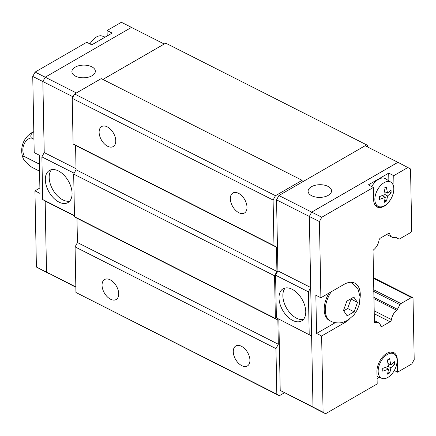 <?xml version="1.0" encoding="UTF-8"?>
<svg xmlns="http://www.w3.org/2000/svg" width="436" height="436" viewBox="0 0 436 436"><rect width="100%" height="100%" fill="white"/><g stroke="black" fill="none" stroke-linecap="round" stroke-linejoin="round"><path stroke-width="0.65" d="M107.256 126.854A11.549 6.932 60 0 1 115.131 136.964A11.549 6.932 60 0 1 113.218 146.561A11.549 6.932 60 0 1 107.627 146.267A11.549 6.932 60 0 1 99.751 136.157A11.549 6.932 60 0 1 101.67 126.56A11.549 6.932 60 0 1 107.256 126.854M238.481 193.295A11.549 6.932 60 0 1 246.362 203.405A11.549 6.932 60 0 1 244.443 213.002A11.549 6.932 60 0 1 238.857 212.714A11.549 6.932 60 0 1 230.976 202.604A11.549 6.932 60 0 1 232.895 193.006A11.549 6.932 60 0 1 238.481 193.295M110.194 279.819A11.549 6.932 60 0 1 118.069 289.929A11.549 6.932 60 0 1 116.156 299.527A11.549 6.932 60 0 1 110.564 299.232A11.549 6.932 60 0 1 102.689 289.123A11.549 6.932 60 0 1 104.607 279.525A11.549 6.932 60 0 1 110.194 279.819M241.419 346.26A11.549 6.932 60 0 1 249.299 356.37A11.549 6.932 60 0 1 247.381 365.968A11.549 6.932 60 0 1 241.795 365.673A11.549 6.932 60 0 1 233.914 355.563A11.549 6.932 60 0 1 235.832 345.966A11.549 6.932 60 0 1 241.419 346.26M69.711 201.143A18.546 11.134 60 0 1 62.849 199.884A18.546 11.134 60 0 1 50.778 185.355A18.546 11.134 60 0 1 51.541 169.669M58.402 170.928A18.546 11.134 60 0 1 71.052 187.164A18.546 11.134 60 0 1 67.972 202.577A18.546 11.134 60 0 1 58.996 202.108A18.546 11.134 60 0 1 46.347 185.872A18.546 11.134 60 0 1 49.426 170.46A18.546 11.134 60 0 1 58.402 170.928M91.729 66.768A11.723 6.344 178.9 0 1 95.331 71.231A11.723 6.344 178.9 0 1 88.263 77.216A11.723 6.344 178.9 0 1 75.493 76.142A11.723 6.344 178.9 0 1 71.891 71.678A11.723 6.344 178.9 0 1 78.96 65.694A11.723 6.344 178.9 0 1 91.729 66.768M105.103 37.136L102.346 36.095A13.674 8.05 116.9 0 0 96.416 37.006A13.674 8.05 116.9 0 0 89.963 43.916M39.431 164.159L24.53 156.617A11.603 2.894 -142.3 0 0 23.19 158.399A11.603 2.894 -142.3 0 0 31.768 167.222L39.562 171.168M24.53 156.617A20.17 11.876 -63.1 0 1 24.53 156.529L39.425 164.072M33.953 139.286L31.201 137.896A11.603 9.178 -83.1 0 0 24.53 156.529M31.201 137.896A20.17 11.876 -63.1 0 1 31.267 137.814L33.953 139.177M33.812 131.825A11.603 6.284 -1.1 0 0 31.267 137.814M303.396 319.463A18.546 11.134 60 0 1 296.54 318.204A18.546 11.134 60 0 1 284.463 303.674A18.546 11.134 60 0 1 285.226 287.989M292.687 320.427A18.546 11.134 60 0 1 280.032 304.192A18.546 11.134 60 0 1 283.111 288.774A18.546 11.134 60 0 1 292.087 289.248A18.546 11.134 60 0 1 304.737 305.483A18.546 11.134 60 0 1 301.658 320.896A18.546 11.134 60 0 1 292.687 320.427M311.702 195.737A11.723 6.344 178.9 0 1 308.099 191.273A11.723 6.344 178.9 0 1 315.173 185.289A11.723 6.344 178.9 0 1 327.937 186.363A11.723 6.344 178.9 0 1 331.54 190.826A11.723 6.344 178.9 0 1 324.471 196.81A11.723 6.344 178.9 0 1 311.702 195.737M357.476 302.426L354.119 311.8L347.127 315.838L343.486 310.508L346.843 301.134L353.836 297.09L357.476 302.426L350.849 298.916M276.391 317.86L311.626 335.982L276.391 317.86L275.574 275.203L308.377 291.815L310.699 287.558L312.993 407.077L315.473 408.619L325.567 413.731L377.184 383.931L376.944 371.576A14.699 8.649 -63.1 0 1 386.885 353.34A14.699 8.649 -63.1 0 1 393.763 352.588A14.699 8.649 -63.1 0 1 397.3 359.82L397.534 372.175L394.297 370.535M384.062 206.261A14.699 8.649 -63.1 0 1 377.184 207.018A14.699 8.649 -63.1 0 1 373.647 199.781L373.407 187.425L368.36 184.869L388.716 173.119L393.763 175.675L394.002 188.03A14.699 8.649 -63.1 0 1 384.062 206.261M371.75 186.586A14.344 8.447 -63.1 0 1 378.546 179.289A14.344 8.447 -63.1 0 1 385.724 178.82L390.95 182.221A13.674 8.05 -63.1 0 1 393.141 193.584A13.674 8.05 -63.1 0 1 384.547 205.656A13.674 8.05 -63.1 0 1 378.622 206.566A13.674 8.05 -63.1 0 1 375.314 195.546A13.674 8.05 -63.1 0 1 384.105 182.668A13.674 8.05 -63.1 0 1 390.95 182.221M384.737 200.097L386.569 201.029L384.241 202.369L385.277 197.301L379.483 199.41L379.429 196.587L385.222 194.478L383.974 188.248L386.296 186.908L387.55 193.132L391.059 189.867L391.114 192.69L387.604 195.955L384.917 194.598M387.849 377.445A13.674 8.05 -63.1 0 1 381.92 378.355A13.674 8.05 -63.1 0 1 378.612 367.335A13.674 8.05 -63.1 0 1 387.408 354.457A13.674 8.05 -63.1 0 1 394.248 354.01A13.674 8.05 -63.1 0 1 396.438 365.373A13.674 8.05 -63.1 0 1 387.849 377.445M388.035 371.892L389.866 372.818L387.544 374.159L388.574 369.09L382.781 371.2L382.726 368.376L388.52 366.267L387.272 360.043L389.599 358.697L390.847 364.927L394.357 361.662L394.411 364.485L390.901 367.75L388.214 366.387M310.699 287.558L309.331 216.463L311.702 212.119L397.964 162.306L410.538 168.961L411.726 230.737L411.197 231.707A2.098 1.237 116.9 0 1 410.178 232.819L399.719 238.857A2.098 1.237 116.9 0 1 398.738 238.966L395.31 237.228L398.684 238.933A2.098 1.237 116.9 0 0 398.738 238.966M392.444 363.488L394.411 364.485M385.337 367.45L388.574 369.09M387.991 363.477L390.847 364.927M390.901 367.75L389.866 372.818M389.141 191.693L391.114 192.69M382.034 195.66L385.277 197.301M384.688 191.687L387.55 193.132M387.604 195.955L386.569 201.029M379.162 377.314L377.08 378.519M412.342 297.401L373.429 277.694L412.402 297.428A2.098 1.237 116.9 0 1 412.456 297.456L413.012 297.804L414.2 359.58L411.835 363.918L397.534 372.175M388.863 180.864L388.716 173.119M393.763 175.675L408.058 167.419M311.702 212.119L321.795 217.232L373.407 187.425M412.402 297.428A2.098 1.237 116.9 0 0 411.421 297.537L400.962 303.57A2.098 1.237 116.9 0 0 399.943 304.682L397.425 309.309A2.098 1.237 -63.1 0 1 396.678 310.23A9.799 5.766 116.9 0 0 391.446 319.577A2.098 1.237 -63.1 0 1 390.057 321.768L382.1 326.362A2.098 1.237 -63.1 0 1 381.113 326.471A2.098 1.237 -63.1 0 1 380.655 325.812A9.799 5.766 116.9 0 0 378.503 322.722A9.799 5.766 116.9 0 0 375.183 322.64A2.098 1.237 -63.1 0 1 374.475 322.624A2.098 1.237 -63.1 0 1 374.42 322.591L373.036 250.575A2.098 1.237 -63.1 0 1 373.783 249.654A9.799 5.766 116.9 0 0 379.015 240.307A2.098 1.237 -63.1 0 1 380.405 238.116L388.362 233.516A2.098 1.237 -63.1 0 1 389.343 233.413A2.098 1.237 -63.1 0 1 389.806 234.072A9.799 5.766 116.9 0 0 391.959 237.162A9.799 5.766 116.9 0 0 395.272 237.244A2.098 1.237 -63.1 0 1 395.986 237.26A2.098 1.237 -63.1 0 1 396.041 237.293L398.684 238.933M349.143 319.386A22.743 13.391 -63.1 0 1 344.887 322.569L321.626 336.003L316.58 333.447L315.844 295.205L320.891 297.761L319.43 221.57L321.795 217.232M320.891 297.761L344.151 284.327A22.743 13.391 -63.1 0 1 354.795 283.155A22.743 13.391 -63.1 0 1 360.103 297.739M325.567 413.731L323.087 412.189L321.626 336.003M354.119 311.8L347.656 308.525L351.013 299.156M343.71 310.808L347.656 308.525M351.454 282.288L358.06 289.373L360.043 296.616L359.351 304.284L357.182 310.023L353.912 314.983L347.645 320.34L342.821 322.34C341.045 323.016 335.23 323.572 330.624 321.119L329.518 320.558A22.045 12.976 -63.1 0 1 328.94 293.112M316.58 333.447L335.246 322.667M275.574 275.203L277.917 270.909L276.549 199.868L319.43 221.57M312.993 407.077L323.087 412.189M352.037 282.337A22.743 13.391 -63.1 0 1 352.637 283.051M277.917 270.909L310.699 287.504M309.2 334.467L308.377 291.815M312.993 407.022L280.212 390.427L314.994 408.325M280.212 390.427L278.844 319.386M276.549 199.868L278.92 195.524L311.696 212.125M278.92 195.524L365.134 145.738L397.915 162.339M164.23 44.02L131.449 27.424L45.23 77.205L42.864 81.548L44.227 152.589L41.889 156.884L42.706 199.541L45.159 201.067L46.527 272.108L75.848 287.242M131.95 27.675L131.47 27.381L45.208 77.194L42.842 81.532L44.205 152.633M45.137 201.05L46.499 272.151L49.034 273.661M107.185 35.932L107.082 30.525L112.128 33.082L91.773 44.832L86.726 42.276L35.114 72.082L32.744 76.42L34.21 152.611L39.256 155.167L39.992 193.404L34.945 190.854L36.406 267.039L48.979 273.694M131.47 27.381L121.377 22.269L107.082 30.525M34.945 190.854L39.889 187.998M46.499 272.151L36.406 267.039M42.842 81.532L32.744 76.42M45.208 77.194L35.114 72.082M44.227 152.589L76.022 168.683M74.147 173.217L41.889 156.884M74.48 215.913L45.159 201.067M74.474 215.624L42.706 199.541M75.842 286.953L46.527 272.108M76.365 92.972L45.23 77.205M73.046 96.83L42.864 81.548M367.635 147.003L367.603 145.477L366.611 144.856L302.153 182.079L302.121 180.313L275.465 195.704L273.1 200.042L273.977 245.642L276.457 247.185L276.92 271.448L274.555 275.792L275.372 318.443L277.852 319.986L278.321 344.255L275.95 348.598L75.074 246.89L75.951 292.485L279.307 395.735L284.365 392.814M75.074 246.89L77.439 242.547L76.976 218.278L74.496 216.736L73.673 174.084L76.044 169.746L75.575 145.477L73.095 143.935L273.977 245.642M275.465 195.704L74.589 93.996L72.223 98.34L73.095 143.935M74.589 93.996L101.245 78.605L302.121 180.313M102.891 79.439L165.735 43.148L366.611 144.856M275.95 348.598L276.827 394.193L279.307 395.735M274.555 275.792L73.673 174.084M76.044 169.746L276.92 271.448M275.372 318.443L74.496 216.736M277.852 319.986L76.976 218.278M276.457 247.185L75.575 145.477M278.321 344.255L77.439 242.547M276.827 394.193L75.951 292.485M273.1 200.042L72.223 98.34M330.624 321.119A22.045 12.976 -63.1 0 1 331.218 291.793M343.841 322.041L344.887 322.569M373.439 278.304L411.421 297.537M374.061 310.775L391.446 319.577M374.121 313.697L390.057 321.768M380.606 325.605L382.1 326.362M388.536 233.429L389.806 234.072M374.279 322.182L375.183 322.64M373.832 298.665L396.678 310.23M373.805 297.347L397.425 309.309M373.69 291.39L399.943 304.682M373.657 289.749L400.962 303.57M33.806 131.612A20.993 20.993 0 0 0 23.19 158.399M378.622 206.566L375.2 205.274M381.92 378.355L377.042 376.519M394.248 354.01L391.179 352.016M391.959 237.162L386.683 234.486M378.503 322.722L374.252 320.569"/></g></svg>

